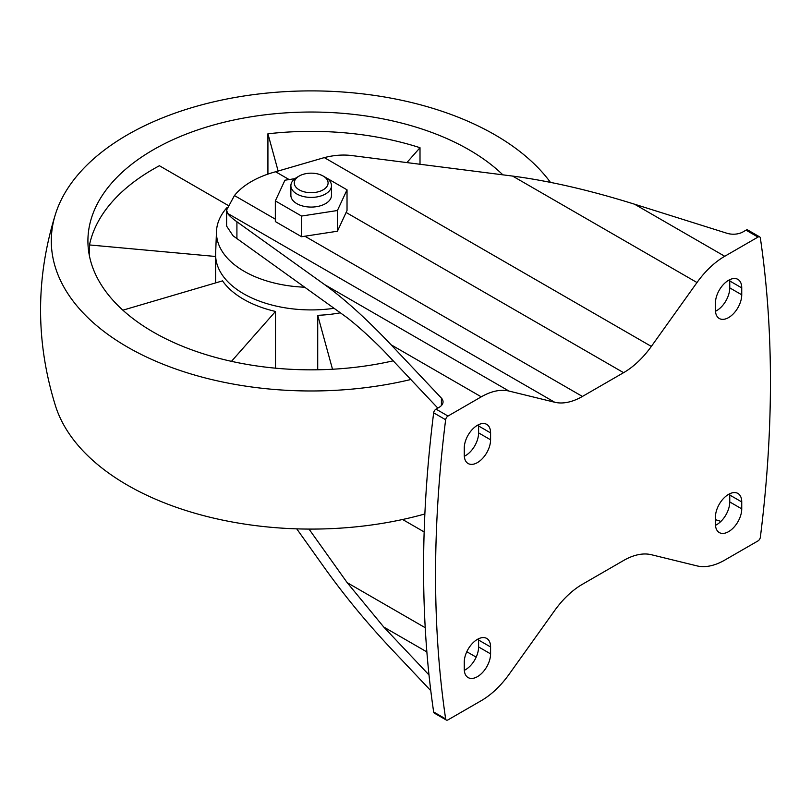 <?xml version="1.0" encoding="UTF-8"?>
<svg xmlns="http://www.w3.org/2000/svg" width="811" height="811" viewBox="0 0 811 811"><rect width="100%" height="100%" fill="white"/><g stroke="black" fill="none" stroke-linecap="round" stroke-linejoin="round"><path stroke-width="1.22" d="M122.866 310.187L222.528 280.87A95.566 55.178 180 0 0 275.497 311.454L231.47 361.341M215.614 256.479L89.494 244.942A223.268 128.898 180 0 1 159.402 165.738L227.891 205.284M278.153 171.091L267.924 133.805A223.268 128.898 180 0 1 420.007 147.714L406.879 162.585M340.336 312.813A95.566 55.178 180 0 1 317.719 315.317L317.719 369.786M332.51 369.248L317.719 315.317M582.42 584.275L623.598 560.492A67.658 39.06 120 0 1 651.345 554.714L696.994 565.885A67.658 39.06 120 0 0 724.74 560.107L758.001 540.907A3.386 1.957 120 0 0 760.363 537.206A1183.999 683.582 120 0 0 760.363 238.039A3.386 1.957 120 0 0 759.694 236.903A3.386 1.957 120 0 0 758.001 237.076L724.74 256.276A67.658 39.06 120 0 0 696.994 282.532L651.345 346.419A67.658 39.06 120 0 1 623.598 372.675L582.42 396.447A67.658 39.06 120 0 1 554.673 402.236L509.014 391.064A67.658 39.06 120 0 0 481.268 396.843L448.007 416.043A3.386 1.957 120 0 0 445.644 419.743A1183.999 683.582 120 0 0 445.644 718.911A3.386 1.957 120 0 0 446.324 720.046A3.386 1.957 120 0 0 448.007 719.874L481.268 700.674A67.658 39.06 120 0 0 509.014 674.417L554.673 610.531A67.658 39.06 120 0 1 582.42 584.275M759.694 236.903L747.712 229.989A3.386 1.957 -60 0 0 746.019 230.152L742.957 231.926A13.534 7.816 0 0 1 726.909 233.254L634.537 204.2C589.871 190.24 549.219 180.873 512.613 176.078L351.639 155.54C343.063 154.475 333.95 155.154 324.309 157.608L275.628 171.77A84.567 48.822 0 0 0 234.44 195.552L226.593 210.069L227.627 213.415C229.168 215.655 232.26 218.443 236.913 221.778L324.623 284.61L509.014 391.064M437.808 408.095L383.745 350.818C370.749 337.68 358.563 326.651 347.199 317.73L233.081 235.819L226.604 226.097L226.604 210.444M424.163 531.935L402.601 519.496M324.623 284.61C344.584 299.026 366.724 319.078 391.064 344.766L441.407 398.1A13.534 7.816 0 0 1 443.049 401.83A13.534 7.816 0 0 1 439.096 407.355L436.024 409.129A3.386 1.957 -60 0 0 433.662 412.829A1183.999 683.582 120 0 0 433.662 711.987L445.644 718.911M294.94 178.663L284.935 180.214L275.334 200.905L275.334 221.565L301.57 236.721L337.417 231.226L347.027 210.475L347.027 189.815L325.586 177.437M446.324 720.046L434.331 713.122A3.386 1.957 -60 0 1 433.662 711.987M430.793 690.678L391.064 648.597C366.724 622.706 344.584 595.821 324.623 567.964L296.745 528.853M426.87 651.922L383.745 627.025L429.009 674.975M425.217 627.714L347.199 582.673L383.745 627.025M476.169 657.133L466.801 651.73M720.918 521.392L715.434 519.669M478.551 638.774A18.602 10.746 120 0 1 478.602 640.041L478.602 646.945L490.584 653.869L490.584 646.965A18.602 10.746 120 0 0 486.732 638.439A18.602 10.746 120 0 0 472.387 643.427A18.602 10.746 120 0 0 464.267 662.151L464.267 669.055A18.602 10.746 120 0 0 468.119 677.58A18.602 10.746 120 0 0 482.464 672.593A18.602 10.746 120 0 0 490.584 653.869M464.318 670.332A18.602 10.746 120 0 0 478.602 646.945M478.551 424.711A18.602 10.746 120 0 1 478.602 425.978L478.602 432.881L490.584 439.805L490.584 432.902A18.602 10.746 120 0 0 486.732 424.376A18.602 10.746 120 0 0 472.387 429.364A18.602 10.746 120 0 0 464.267 448.088L464.267 454.991A18.602 10.746 120 0 0 468.119 463.517A18.602 10.746 120 0 0 482.464 458.529A18.602 10.746 120 0 0 490.584 439.805M464.318 456.269A18.602 10.746 120 0 0 478.602 432.881M729.718 493.767A18.602 10.746 120 0 1 729.758 495.034L729.758 501.938L741.741 508.862L741.741 501.948A18.602 10.746 120 0 0 737.888 493.433A18.602 10.746 120 0 0 723.554 498.42A18.602 10.746 120 0 0 715.434 517.144L715.434 524.048A18.602 10.746 120 0 0 719.286 532.563A18.602 10.746 120 0 0 733.62 527.586A18.602 10.746 120 0 0 741.741 508.862M715.484 525.315A18.602 10.746 120 0 0 729.758 501.938M729.718 279.704A18.602 10.746 120 0 1 729.758 280.971L729.758 287.875L741.741 294.798L741.741 287.895A18.602 10.746 120 0 0 737.888 279.369A18.602 10.746 120 0 0 723.554 284.357A18.602 10.746 120 0 0 715.434 303.081L715.434 309.984A18.602 10.746 120 0 0 719.286 318.5A18.602 10.746 120 0 0 733.62 313.522A18.602 10.746 120 0 0 741.741 294.798M715.484 311.262A18.602 10.746 120 0 0 729.758 287.875M308.991 529.076L347.199 582.673M323.082 175.987L320.365 174.73M337.417 231.226L337.417 210.515L347.027 189.815M301.57 236.721L301.57 216.05L337.417 210.515M275.334 200.905L301.57 216.05M290.885 185.689L290.885 195.36A20.295 11.719 0 0 0 296.826 203.642A20.295 11.719 0 0 0 318.946 206.187A20.295 11.719 0 0 0 331.476 195.36L331.476 185.689A20.295 11.719 180 0 1 311.181 197.408A20.295 11.719 180 0 1 290.885 185.689A20.295 11.719 180 0 1 296.826 177.406L299.218 176.028A16.909 9.762 180 0 1 323.143 176.028L323.143 176.028A16.909 9.762 180 0 1 323.143 189.835A16.909 9.762 180 0 1 299.218 189.835A16.909 9.762 180 0 1 299.218 176.028M325.535 177.406L323.143 176.028L325.535 177.406A20.295 11.719 180 0 1 331.476 185.689M304.591 287.206A94.725 54.682 180 0 1 216.486 231.439A94.725 54.682 180 0 1 226.999 207.586M334.061 308.312A95.566 55.178 180 0 1 215.614 254.745A95.566 55.178 180 0 1 215.635 253.529L216.486 231.439M275.497 311.454L275.497 368.184M393.193 360.824A223.268 128.898 180 0 1 87.912 240.938A223.268 128.898 180 0 1 225.742 121.843A223.268 128.898 180 0 1 469.052 149.792A223.268 128.898 180 0 1 502.85 174.831M420.007 147.714L420.007 164.258M267.924 133.805L267.924 174.122M89.494 244.942L89.494 256.266M410.832 379.507A259.885 150.045 180 0 1 147.673 357.56A259.885 150.045 180 0 1 55.665 213.546A259.885 150.045 180 0 1 234.156 97.634A259.885 150.045 180 0 1 494.943 134.839A259.885 150.045 180 0 1 550.436 182.353M424.863 513.971A259.885 150.045 180 0 1 55.665 406.433C35.532 342.141 35.532 277.838 55.665 213.546M275.628 171.77L289.121 179.566M234.44 195.552L275.334 219.163M433.662 412.829L445.644 419.743M746.019 230.152L758.001 237.076M634.537 204.2L724.74 256.276M512.613 176.078L696.994 282.532M304.936 236.254L582.42 396.447M346.125 212.472L623.598 372.675M391.064 344.766L481.268 396.843M436.024 409.129L448.007 416.043M324.309 157.608L651.345 346.419M227.627 213.415L554.673 402.236M478.602 640.041L490.584 646.965M478.602 425.978L490.584 432.902M729.758 495.034L741.741 501.948M729.758 280.971L741.741 287.895M236.913 221.778L236.913 238.728M441.407 398.1L441.407 405.571M215.614 254.745L215.614 282.907"/></g></svg>
